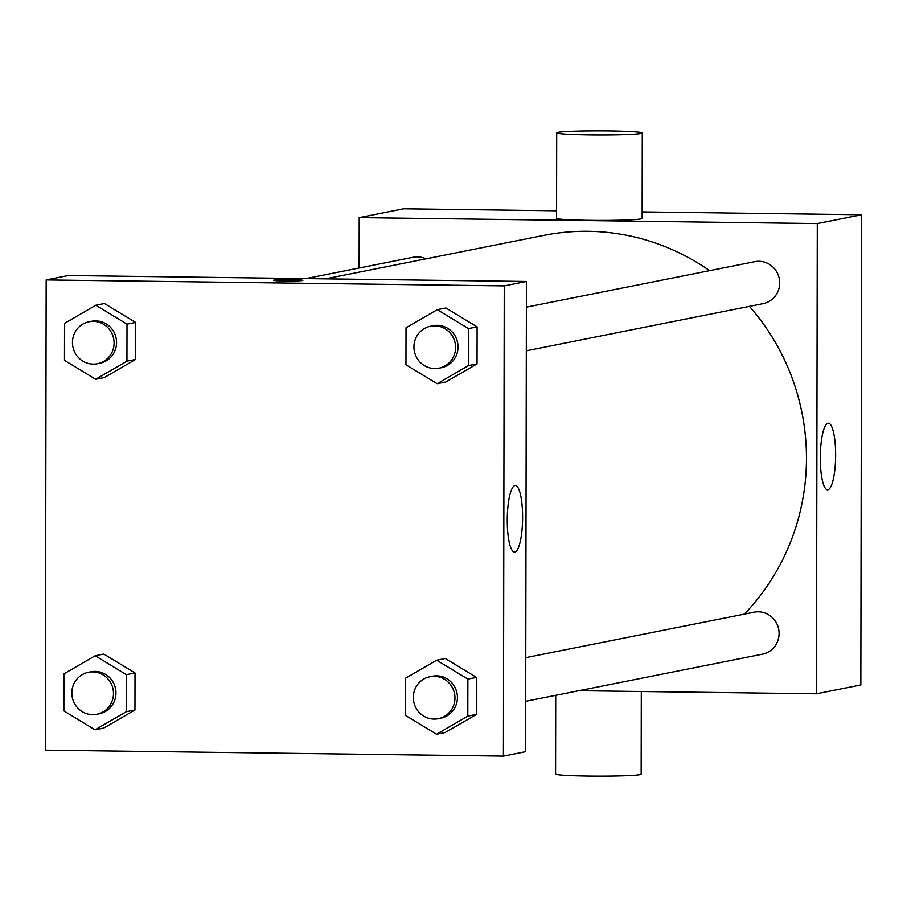 <?xml version="1.0" encoding="UTF-8"?>
<svg xmlns="http://www.w3.org/2000/svg" width="907" height="907" viewBox="0 0 907 907"><rect width="100%" height="100%" fill="white"/><g stroke="black" fill="none" stroke-linecap="round" stroke-linejoin="round"><path stroke-width="1.36" d="M359.115 268.019L359.206 217.623L403.581 208.791L556.558 210.787M642.145 211.898L861.65 214.755L860.834 684.955L816.459 693.787L578.927 690.703M709.58 270.66A224.675 218.383 -101.3 0 0 588.224 231.296A224.675 218.383 -101.3 0 0 543.973 235.355L325.42 278.868M744.364 614.141A224.675 218.383 -101.3 0 0 749.443 306.362M359.206 217.623L817.286 223.587L816.459 693.787M525.697 701.292L762.447 654.174A21.394 20.793 -101.3 0 0 778.988 631.283A21.394 20.793 -101.3 0 0 758.309 611.817A21.394 20.793 -101.3 0 0 754.091 612.202L525.777 657.643M425.973 258.846A21.394 20.793 -101.3 0 0 417.447 256.862A21.394 20.793 -101.3 0 0 413.229 257.248L305.886 278.608M526.389 307.133L754.703 261.681A21.394 20.793 78.7 0 1 779.272 278.608A21.394 20.793 78.7 0 1 763.059 303.652L526.309 350.782M817.286 223.587L861.65 214.755M828.023 423.206A33.31 7.664 -89.3 0 1 828.397 423.172A33.31 7.664 -89.3 0 1 835.63 456.572A33.31 7.664 -89.3 0 1 827.535 489.78A33.31 7.664 -89.3 0 1 820.291 457.196A33.31 7.664 -89.3 0 1 828.023 423.206M642.281 132.978L642.133 218.474A42.799 2.029 -179.9 0 1 589.482 220.356A42.799 2.029 -179.9 0 1 556.547 218.326L556.694 132.83A42.799 2.029 -179.9 0 1 599.493 130.869A42.799 2.029 -179.9 0 1 642.281 132.978A42.799 2.029 -179.9 0 1 589.629 134.871A42.799 2.029 -179.9 0 1 556.694 132.83M555.708 695.318L555.572 774.022A42.799 2.029 0.1 0 0 598.359 776.131A42.799 2.029 0.1 0 0 641.158 774.17L641.306 691.508M68.354 275.524L526.434 281.476L525.607 751.688L503.419 756.098L45.35 750.146L46.166 279.934L68.354 275.524M436.664 660.194L445.292 658.482L476.492 677.393L476.424 714.41L445.167 732.516L436.539 734.228L405.338 715.317L405.406 678.3L436.664 660.194L467.865 679.105L467.797 716.133L436.539 734.228M95.802 305.24L104.43 303.516L135.631 322.438L135.562 359.455L104.305 377.561L95.677 379.273L64.476 360.362L64.544 323.346L95.802 305.24L127.003 324.15L126.935 361.179L95.677 379.273M46.166 279.934L504.247 285.886L503.419 756.098M95.19 655.761L103.817 654.038L135.018 672.949L134.95 709.977L103.693 728.072L95.065 729.795L63.864 710.884L63.932 673.856L95.19 655.761L126.39 674.672L126.322 711.689L95.065 729.795M437.276 309.672L445.904 307.961L477.105 326.871L477.037 363.9L445.779 381.994L437.151 383.718L405.951 364.795L406.019 327.778L437.276 309.672L468.477 328.595L468.409 365.612L437.151 383.718M504.247 285.886L526.434 281.476M514.983 485.517A33.31 7.664 -89.3 0 1 515.357 485.483A33.31 7.664 -89.3 0 1 522.591 518.883A33.31 7.664 -89.3 0 1 514.496 552.091A33.31 7.664 -89.3 0 1 507.251 519.507A33.31 7.664 -89.3 0 1 514.983 485.517M284.764 281.011A14.716 0.703 -179.9 0 1 273.438 280.308A14.716 0.703 -179.9 0 1 288.154 279.639A14.716 0.703 -179.9 0 1 302.859 280.365A14.716 0.703 -179.9 0 1 284.764 281.011M273.438 280.32A14.716 0.703 -179.9 0 1 288.154 279.651A14.716 0.703 -179.9 0 1 302.859 280.365M438.931 368.174L441.392 367.686A21.394 20.793 -101.3 0 0 457.933 344.796A21.394 20.793 -101.3 0 0 437.253 325.318A21.394 20.793 -101.3 0 0 433.036 325.715L430.576 326.203A21.394 20.793 -101.3 0 0 414.352 351.247A21.394 20.793 -101.3 0 0 438.931 368.174A21.394 20.793 -101.3 0 0 455.461 345.284A21.394 20.793 -101.3 0 0 434.782 325.817A21.394 20.793 -101.3 0 0 430.576 326.203M445.904 307.961L477.105 326.871L477.037 363.9L445.779 381.994M468.477 328.595L477.105 326.871M468.409 365.612L477.037 363.9M438.319 718.684L440.779 718.197A21.394 20.793 -101.3 0 0 457.321 695.306A21.394 20.793 -101.3 0 0 436.641 675.84A21.394 20.793 -101.3 0 0 432.424 676.225L429.963 676.713A21.394 20.793 -101.3 0 0 413.739 701.769A21.394 20.793 -101.3 0 0 438.319 718.684A21.394 20.793 -101.3 0 0 454.849 695.794A21.394 20.793 -101.3 0 0 434.17 676.327A21.394 20.793 -101.3 0 0 429.963 676.713M445.292 658.482L476.492 677.393L476.424 714.41L445.167 732.516M467.865 679.105L476.492 677.393M467.797 716.133L476.424 714.41M97.457 363.73L99.917 363.242A21.394 20.793 -101.3 0 0 116.459 340.352A21.394 20.793 -101.3 0 0 95.779 320.885A21.394 20.793 -101.3 0 0 91.562 321.271L89.101 321.758A21.394 20.793 -101.3 0 0 72.877 346.814A21.394 20.793 -101.3 0 0 97.457 363.73A21.394 20.793 -101.3 0 0 113.987 340.839A21.394 20.793 -101.3 0 0 93.308 321.373A21.394 20.793 -101.3 0 0 89.101 321.758M104.43 303.516L135.631 322.438L135.562 359.455L104.305 377.561M127.003 324.15L135.631 322.438M126.935 361.179L135.562 359.455M96.845 714.251L99.305 713.764A21.394 20.793 -101.3 0 0 115.847 690.873A21.394 20.793 -101.3 0 0 95.167 671.407A21.394 20.793 -101.3 0 0 90.949 671.792L88.489 672.28A21.394 20.793 -101.3 0 0 72.265 697.324A21.394 20.793 -101.3 0 0 96.845 714.251A21.394 20.793 -101.3 0 0 113.375 691.361A21.394 20.793 -101.3 0 0 92.695 671.894A21.394 20.793 -101.3 0 0 88.489 672.28M103.817 654.038L135.018 672.949L134.95 709.977L103.693 728.072M126.39 674.672L135.018 672.949M126.322 711.689L134.95 709.977"/></g></svg>
